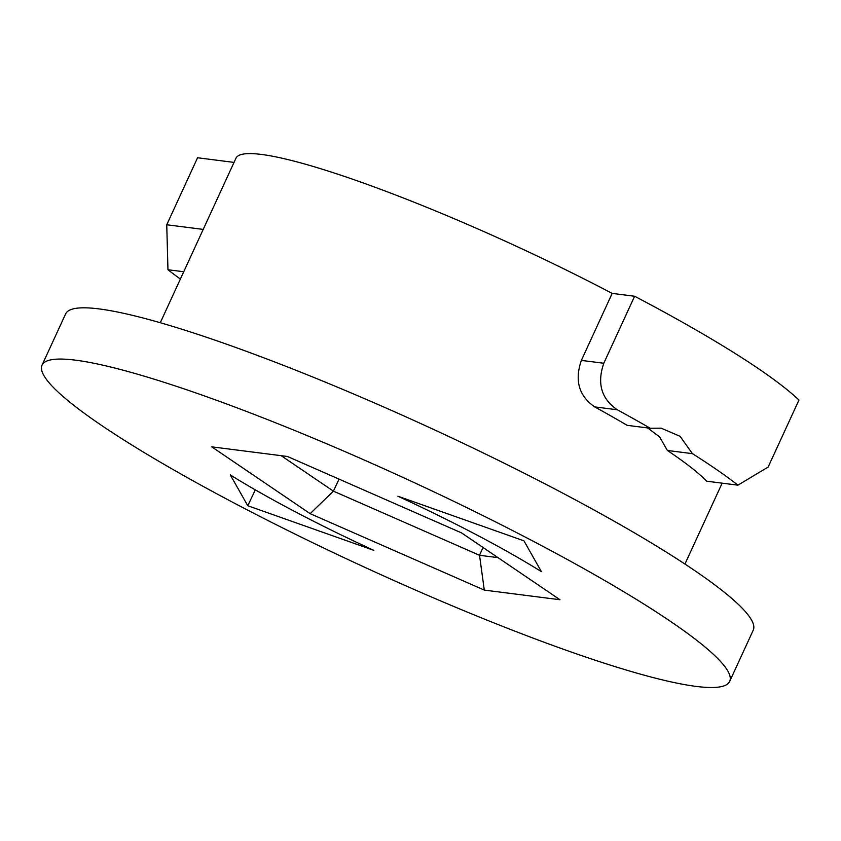 <?xml version="1.0" encoding="UTF-8"?>
<svg xmlns="http://www.w3.org/2000/svg" width="841" height="841" viewBox="0 0 841 841"><rect width="100%" height="100%" fill="white"/><g stroke="black" fill="none" stroke-linecap="round" stroke-linejoin="round"><path stroke-width="1.26" d="M696.232 686.414A378.429 48.799 24.7 0 1 299.375 536.211A378.429 48.799 24.7 0 1 42.05 365.152A378.429 48.799 24.7 0 1 75.49 360.158A378.429 48.799 24.7 0 1 472.337 510.361A378.429 48.799 24.7 0 1 729.673 681.42A378.429 48.799 24.7 0 1 696.232 686.414M42.05 365.152L65.619 313.914A378.429 48.799 24.7 0 1 99.059 308.91A378.429 48.799 24.7 0 1 495.906 459.123A378.429 48.799 24.7 0 1 753.242 630.182L729.673 681.42M160.284 322.734L235.932 158.255A288.747 37.235 24.7 0 1 261.446 154.439A288.747 37.235 24.7 0 1 612.174 293.393L634.619 296.242A345.619 44.562 24.7 0 1 798.95 400.064L768.127 467.07L737.914 485.162L706.703 481.199A288.747 37.235 -155.3 0 0 667.386 450.461L659.575 436.847L647.57 427.922M211.732 446.844L287.433 456.474L461.562 532.91L559.98 599.728L484.29 590.098L310.161 513.662L211.732 446.844M373.835 550.35A229.688 29.614 24.7 0 1 230.308 474.923L247.769 505.735L373.835 550.35M523.943 540.837L397.888 496.211A229.688 29.614 24.7 0 1 541.404 571.649L523.943 540.837M203.207 229.404L166.749 224.768L197.572 157.761L234.029 162.397M166.749 224.768L167.958 269.74L183.727 271.738M167.958 269.74A345.619 44.562 -155.3 0 0 180.373 279.044M737.914 485.162A345.619 44.562 -155.3 0 0 692.427 453.646L680.085 436.321L661.142 428.164L650.293 428.269L627.123 425.325A288.747 37.235 -155.3 0 0 594.724 406.907C578.913 396.016 574.456 380.51 581.362 360.4L612.174 293.393M650.293 428.269A345.619 44.562 -155.3 0 0 617.305 409.777C601.368 398.886 596.868 383.38 603.796 363.249L634.619 296.242M692.427 453.646L667.386 450.461M339.039 479.128L333.404 491.144L479.528 555.291L497.988 557.636M483.007 547.47L479.528 555.291L484.29 590.098M281.146 455.675L333.404 491.144L310.161 513.662M255.317 489.861L247.769 505.735M617.305 409.777L594.724 406.907M603.796 363.249L581.362 360.4M684.942 564.048L722.146 483.155"/></g></svg>
